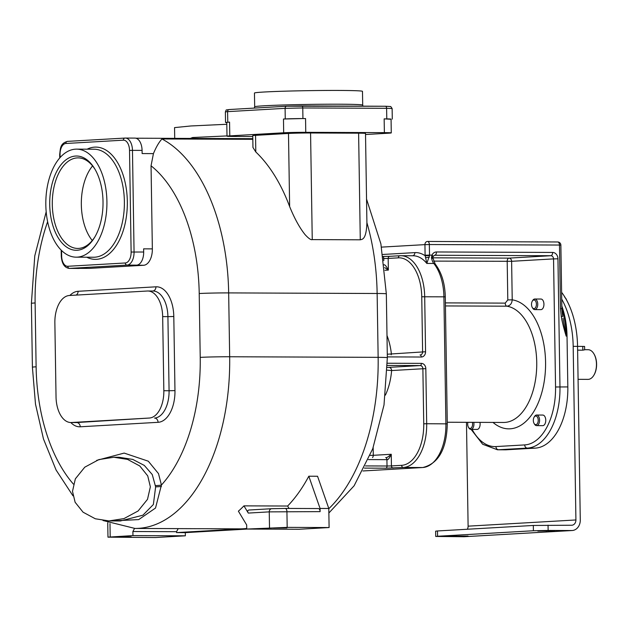 <?xml version="1.0" encoding="UTF-8"?>
<svg xmlns="http://www.w3.org/2000/svg" width="628" height="628" viewBox="0 0 628 628"><rect width="100%" height="100%" fill="white"/><g stroke="black" fill="none" stroke-linecap="round" stroke-linejoin="round"><path stroke-width="0.94" d="M561.825 306.032A59.315 33.551 90.2 0 1 567.029 336.113L567.83 386.926A59.315 33.551 90.2 0 1 535.221 448.133L506.474 449.781A59.315 33.551 90.2 0 1 505.305 449.813L497.447 449.781A59.315 33.551 -89.8 0 0 498.608 449.75L527.363 448.102A59.315 33.551 -89.8 0 0 559.972 386.895L557.954 258.807A6.359 5.236 86.7 0 0 552.616 252.432L436.452 251.969A6.359 5.236 86.7 0 0 431.97 255.133L431.467 257.559A10.59 5.99 -89.8 0 0 433.791 263.454L426.805 263.43L429.528 255.533A10.59 5.99 90.2 0 1 429.521 255.117L431.97 255.133A3.179 0.981 -155.2 0 1 433.053 256.562L432.873 257.92A3.179 0.691 171.4 0 0 431.467 257.559M437.496 530.958L437.583 536.257L435.722 536.453L435.644 531.162L437.496 530.958L533.329 525.455L571.629 525.236A5.299 4.365 86.7 0 0 571.849 525.228A5.299 4.365 86.7 0 0 575.915 519.96L573.183 346.35A69.904 39.54 -89.8 0 0 561.715 299.132M466.478 422.314L468.111 526.162A5.299 4.365 86.7 0 1 467.334 529.247M548.048 525.141L548.134 530.432L571.716 530.527A10.59 8.729 86.7 0 0 572.155 530.519A10.59 8.729 86.7 0 0 580.28 519.976L577.556 346.373A69.904 39.54 -89.8 0 0 561.613 292.334M571.716 530.527L463.904 536.728A10.59 8.729 86.7 0 0 464.351 536.712L572.155 530.519M435.722 536.453L463.904 536.728M437.583 536.257L533.408 530.746L548.134 530.432M554.697 530.754L537.851 531.092L554.697 530.754M456.47 536.406L448.007 536.257L468.08 536.045L456.47 536.406L456.462 535.912M584.66 349.702L588.138 349.718A14.829 8.392 90.2 0 1 593.876 353.776A14.829 8.392 90.2 0 1 596.467 364.059A14.829 8.392 90.2 0 1 593.79 375.356A14.829 8.392 90.2 0 1 588.02 379.375L578.074 379.336M582.768 346.381L582.823 350.173L584.66 349.82L584.605 346.452L577.556 346.358M582.823 350.173L577.611 350.157M593.986 353.972A14.295 8.086 90.2 0 1 594.104 354.161A14.295 8.086 90.2 0 1 596.6 364.083A14.295 8.086 90.2 0 1 594.025 374.971A14.295 8.086 90.2 0 1 593.907 375.159M565.954 298.92L564.329 296.479M566.472 299.846L566.252 298.928M387.335 356.892L421.278 357.026A5.299 4.365 86.7 0 0 425.556 351.751L424.693 296.706A42.366 23.966 -89.8 0 0 400.907 255.714L413.13 255.769A42.366 23.966 -89.8 0 1 426.805 263.43L425.101 255.211L429.521 255.117L429.348 244.535L559.485 245.046L560.49 308.646L561.267 316.426C562.327 323.404 565.467 333.766 566.158 336.106A59.315 33.551 -89.8 0 0 561.864 308.725M540.818 309.628A5.299 2.999 -89.8 0 0 540.928 309.628A5.299 2.999 -89.8 0 0 541.03 309.628A5.299 2.999 -89.8 0 0 543.942 304.25A5.299 2.999 -89.8 0 0 540.967 299.038A5.299 2.999 -89.8 0 0 540.865 299.038M542.647 425.651A5.299 2.999 -89.8 0 0 542.749 425.651A5.299 2.999 -89.8 0 0 542.851 425.651A5.299 2.999 -89.8 0 0 545.763 420.273A5.299 2.999 -89.8 0 0 542.788 415.061A5.299 2.999 -89.8 0 0 542.686 415.061M476.997 429.419A5.299 2.999 -89.8 0 0 477.107 429.426A5.299 2.999 -89.8 0 0 477.209 429.419A5.299 2.999 -89.8 0 0 479.957 422.369M447.262 422.236L503.562 422.463A58.255 32.954 -89.8 0 0 536.705 366.854A58.255 32.954 -89.8 0 0 506.867 306.181C510.054 305.82 511.836 303.709 512.22 299.839L511.616 261.303L433.658 261.107M562.978 318.302L566.158 336.106L567.029 336.113M381.549 247.118L424.936 244.63A3.179 2.622 -93.3 0 1 427.37 241.466A3.179 2.622 -93.3 0 1 427.503 241.458L557.64 241.976A3.179 1.798 90.2 0 1 557.703 241.976A3.179 1.798 90.2 0 1 559.485 245.046L560.867 245.101L561.864 308.701L562.649 316.481L561.267 316.426M432.347 258.406A3.179 0.691 171.4 0 0 432.873 257.92L435.228 264.066A3.179 2.151 141.2 0 0 433.791 263.454A42.366 23.966 90.2 0 1 443.91 296.777L445.904 423.814A42.366 23.966 90.2 0 1 422.613 467.53L362.945 470.961L422.746 467.53A3.179 2.622 -93.3 0 1 422.613 467.53L403.396 467.452A42.366 23.966 -89.8 0 0 426.687 423.735L447.285 423.861C446.665 449.114 438.485 463.668 422.746 467.53A3.179 2.622 -93.3 0 0 422.927 467.507M472.083 429.403A56.135 31.753 -89.8 0 0 495.939 446.571L524.694 444.914A56.135 31.753 -89.8 0 0 555.552 386.981L553.543 258.893L511.616 261.303A3.179 2.622 86.7 0 0 508.947 258.124A3.179 1.798 -89.8 0 0 507.196 261.397L507.801 299.933L512.22 299.839A64.606 36.55 90.2 0 1 544.256 381.212A64.606 36.55 90.2 0 1 492.996 422.424M89.097 268.368A15.888 8.988 -89.8 0 0 89.404 268.376A15.888 8.988 -89.8 0 0 89.718 268.368L143.624 265.275A15.888 8.988 -89.8 0 0 152.353 248.876L151.05 165.8L153.428 153.617C156.144 147.046 158.986 142.163 161.953 138.969L252.817 139.322M153.428 153.617L142.124 153.57L142.077 150.39A12.709 7.191 90.2 0 0 134.942 138.097A12.709 7.191 90.2 0 0 134.69 138.105M61.56 250.525L61.646 256.036A10.59 5.99 -89.8 0 0 67.8 266.28L125.294 262.975A10.59 5.99 -89.8 0 0 131.119 252.04L143.671 252.016L143.624 248.845L152.353 248.876M143.624 265.275L136.684 265.134A12.709 7.191 90.2 0 0 143.671 252.016M67.8 266.28A2.12 1.743 86.7 0 0 69.582 268.399L89.718 268.368M79.191 268.439A12.709 7.191 90.2 0 1 78.94 268.446A12.709 7.191 90.2 0 1 78.688 268.439M111.965 520.934L138.702 519.599L155.524 508.044L161.42 485.051L158.499 473.614L148.31 461.203L124.171 453.086L96.696 460.363M109.005 520.926L120.403 520.973L142.909 515.188L153.365 504.52L155.634 486.873L152.251 474.54L144.307 465.426L132.751 459.413L119.1 457.278L113.856 457.255L98.894 459.586L84.756 467.193L75.344 478.85L72.503 491.332L75.117 502.259L83.069 512.197L95.307 518.775L109.005 520.926L123.967 518.595L138.105 510.988L147.509 499.331L150.359 486.849L147.745 475.914L139.785 465.976L127.555 459.398L113.856 457.255M366.54 199.06L380.898 243.915L386.338 293.849A21.179 0.604 179.1 0 0 377.138 293.496A166.287 94.067 -89.8 0 0 366.909 222.665L365.512 133.442A15.888 0.455 -0.9 0 0 358.612 133.175L310.57 132.987A15.888 0.455 -0.9 0 0 288.488 133.45L255.549 135.342A15.888 0.455 -0.9 0 0 252.762 135.648L252.951 147.454L255.808 151.976A166.287 94.067 90.2 0 1 289.634 206.549L288.488 133.45M366.909 222.657C366.312 240.163 362.034 239.229 360.284 239.802L358.612 133.175M289.634 206.549C294.43 218.356 299.564 227.705 305.043 234.597C308.615 238.483 311.017 240.147 312.249 239.606L360.284 239.802M365.527 134.518L388.489 133.199A15.888 0.455 179.1 0 0 391.275 132.901A15.888 0.455 179.1 0 0 384.375 132.634L305.765 132.32A15.888 0.455 179.1 0 0 283.683 132.783L229.785 135.883A15.888 0.455 179.1 0 0 226.998 136.19A15.888 0.455 179.1 0 0 233.899 136.457L252.778 136.527M227.768 122.224L225.538 122.468L225.374 111.878L227.603 111.643L227.768 122.224L229.565 122.122A15.888 0.455 179.1 0 0 226.779 122.429L226.998 136.19M225.538 122.468L226.786 122.601M391.275 132.901L391.063 119.139A15.888 0.455 179.1 0 0 384.155 118.873L391.063 119.273M302.931 118.551L305.553 118.559A15.888 0.455 179.1 0 0 283.471 119.022L302.931 118.551L302.767 107.961L386.613 108.299L386.777 118.88M254.678 106.807L254.458 93.046A54.016 1.546 -0.9 0 1 263.925 92.026A54.016 1.546 -0.9 0 1 324.448 90.471A54.016 1.546 -0.9 0 1 362.482 91.35L362.701 105.112A54.016 1.546 -0.9 0 0 324.668 104.232A54.016 1.546 -0.9 0 0 264.145 105.787A54.016 1.546 -0.9 0 0 254.678 106.807L254.254 108.094M246.741 528.438A166.287 94.067 90.2 0 1 243.052 528.776A166.287 94.067 90.2 0 1 239.786 528.862L134.981 528.446A166.287 94.067 -89.8 0 0 229.667 356.759L228.663 292.907A166.287 94.067 -89.8 0 0 161.953 138.969M248.296 513.076L269.255 511.867A3.179 2.622 86.7 0 1 271.696 508.711L285.143 508.429A3.179 1.798 90.2 0 0 285.081 508.429L271.83 508.704A3.179 2.622 86.7 0 0 271.696 508.711L249.073 510.015C247.511 510.313 247.259 511.333 248.296 513.076L243.954 505.862A166.287 94.067 90.2 0 1 238.389 511.176L246.686 524.977L246.749 529.059L299.156 529.263L329.096 527.544L328.797 508.492L320.068 508.452L320.115 511.632A3.179 1.798 90.2 0 0 318.333 508.554A3.179 1.798 90.2 0 0 318.27 508.554L285.206 508.429M243.954 505.862L287.624 506.035A166.287 94.067 90.2 0 0 308.811 476.212L317.548 476.244L328.797 508.492M247.432 529.059L185.307 532.63L176.57 532.599L246.741 528.564M329.096 527.544L287.177 527.379L246.749 529.059M289.076 508.445L287.624 506.035M308.811 476.212L320.068 508.452M286.925 527.928L273.4 528.022L286.925 527.928M185.354 535.81L132.955 535.598L107.969 537.152L155.414 537.529L185.354 535.81L185.307 532.63M132.955 535.598L132.893 531.516L176.562 531.688L176.57 532.599M176.562 531.688L178.195 528.619M132.893 531.516L134.525 528.446M131.205 536.885L117.679 536.971L131.205 536.885M54.864 322.816L56.033 396.92A26.478 14.978 -89.8 0 0 70.901 422.534A26.478 14.978 -89.8 0 0 71.419 422.518L149.276 418.044A26.478 14.978 -89.8 0 0 163.837 390.718L162.668 316.614A26.478 14.978 -89.8 0 0 147.8 291A26.478 14.978 -89.8 0 0 147.282 291.015L69.425 295.49A26.478 14.978 -89.8 0 0 54.864 322.816M189.421 138.757L192.623 137.516L226.991 135.923M174.717 138.364L174.553 127.61L190.826 125.969L226.81 124.273M75.525 149.166A54.016 30.56 -89.8 0 0 45.813 203.967A54.016 30.56 -89.8 0 0 76.153 257.166A54.016 30.56 -89.8 0 0 77.22 257.142A54.016 30.56 -89.8 0 0 106.925 202.334A54.016 30.56 -89.8 0 0 76.585 149.134A54.016 30.56 -89.8 0 0 75.525 149.166M77.111 250.258A47.131 26.659 -89.8 0 0 94.522 237.517A47.131 26.659 -89.8 0 0 94.797 168.932A47.131 26.659 -89.8 0 0 75.627 156.042A47.131 26.659 -89.8 0 0 49.722 204.681A47.131 26.659 -89.8 0 0 77.111 250.258M95.197 169.623A45.279 25.615 -89.8 0 0 78.076 157.879A45.279 25.615 -89.8 0 0 77.189 157.903A45.279 25.615 90.2 0 0 52.289 203.841A45.279 25.615 90.2 0 0 77.723 248.437A45.279 25.615 90.2 0 0 78.61 248.413A45.279 25.615 -89.8 0 0 94.93 236.827M92.567 165.918A45.279 25.615 -89.8 0 0 92.269 240.516M365.48 465.921L387.021 466.007L386.919 459.657C387.829 460.238 389.274 458.44 391.252 454.272L391.432 465.913L401.614 465.332A40.247 22.765 -89.8 0 0 423.743 423.798L422.88 368.754L425.823 368.691A5.299 4.365 86.7 0 0 421.372 363.377L387.374 363.243M385.733 457.608L385.686 457.608A2.12 1.201 90.2 0 1 385.733 457.608L385.733 457.608A2.12 1.201 90.2 0 1 386.919 459.657L368.401 459.586M385.686 457.608C386.471 457.969 388.324 456.862 391.252 454.272L373.283 455.308L373.165 447.607M387.264 370.151L391.621 370.551L422.88 368.754A3.179 2.622 86.7 0 0 420.21 365.567L387.358 365.433M384.956 270.276L388.363 270.079L384.674 267.583M420.179 354.977L420.046 354.977A2.12 1.201 90.2 0 1 420.085 354.977A3.179 2.622 86.7 0 0 420.179 354.977A3.179 2.622 86.7 0 0 422.613 351.813L421.749 296.769A40.247 22.765 -89.8 0 0 398.356 257.849L388.175 258.438L388.363 270.079C386.251 266.06 384.752 264.333 383.857 264.883M425.556 351.751L387.288 354.223M425.541 257.802A3.179 0.628 -7.7 0 1 429.293 257.276M532.269 307.445L532.693 308.152A5.299 2.999 -89.8 0 0 534.742 309.604A5.299 2.999 -89.8 0 0 534.844 309.604A5.299 2.999 -89.8 0 0 537.756 304.227A5.299 2.999 -89.8 0 0 534.781 299.014A5.299 2.999 -89.8 0 0 534.679 299.014A5.299 2.999 -89.8 0 0 532.725 300.443L532.293 301.157A4.317 2.441 -89.8 0 0 532.269 307.445A4.317 2.441 -89.8 0 0 534.028 308.623A4.317 2.441 -89.8 0 0 536.398 304.164A4.317 2.441 -89.8 0 0 533.894 299.988A4.317 2.441 -89.8 0 0 532.293 301.157M534.09 423.468L534.514 424.175A5.299 2.999 -89.8 0 0 536.563 425.627A5.299 2.999 -89.8 0 0 536.665 425.619A5.299 2.999 -89.8 0 0 539.578 420.25A5.299 2.999 -89.8 0 0 536.602 415.037A5.299 2.999 -89.8 0 0 536.5 415.037A5.299 2.999 -89.8 0 0 534.546 416.466L534.114 417.173A4.317 2.441 -89.8 0 0 534.09 423.468A4.317 2.441 -89.8 0 0 535.849 424.646A4.317 2.441 -89.8 0 0 538.227 420.187A4.317 2.441 -89.8 0 0 535.715 416.011A4.317 2.441 -89.8 0 0 534.114 417.173M467.915 422.322A4.317 2.441 -89.8 0 0 468.449 427.236L468.873 427.951A5.299 2.999 -89.8 0 0 470.921 429.403A5.299 2.999 -89.8 0 0 471.024 429.395A5.299 2.999 -89.8 0 0 473.771 422.346M468.449 427.236A4.317 2.441 -89.8 0 0 470.207 428.422A4.317 2.441 -89.8 0 0 472.374 422.338M575.915 519.96L468.111 526.162M506.474 449.781L498.608 449.75A3.179 2.622 86.7 0 1 495.939 446.571M573.183 346.35L577.556 346.373M533.329 525.455L533.408 530.746M546.305 530.746L546.313 531.241M567.83 386.926L555.552 386.981M535.221 448.133L527.363 448.102A3.179 2.622 86.7 0 1 524.694 444.914M445.433 305.938L506.867 306.181A3.179 1.798 90.2 0 1 505.234 303.12L507.801 299.933M425.101 255.211L424.936 244.63L429.348 244.535A3.179 1.798 90.2 0 0 427.566 241.458L557.703 241.976A3.179 3.179 0 0 1 560.867 245.101M429.528 255.533L425.117 255.745A45.546 25.764 -89.8 0 0 414.873 252.621L382.86 254.466M561.864 308.701L560.49 308.646M432.464 256.828A3.179 0.981 -155.2 0 0 433.053 256.562L434.576 255.251A3.179 2.622 86.7 0 1 434.709 255.251L434.482 255.266M435.228 264.066C441.586 272.411 444.938 283.33 445.291 296.832L421.749 296.769M432.857 257.818L508.947 258.124L550.866 255.714L434.709 255.251A3.179 1.798 -89.8 0 0 436.452 251.969M557.954 258.807L553.543 258.893A3.179 2.622 86.7 0 0 550.866 255.714A3.179 1.798 -89.8 0 0 552.616 252.432M445.385 302.884L505.234 303.12M399.895 255.745L389.886 256.326A2.12 1.743 -93.3 0 0 389.8 256.326L382.57 256.475M389.721 256.334L383.182 256.483M398.356 257.849A2.12 1.743 -93.3 0 1 399.981 255.737L400.907 255.714A42.366 23.966 -89.8 0 0 400.075 255.737A2.12 1.743 -93.3 0 0 399.981 255.737L389.8 256.326A2.12 1.743 -93.3 0 0 388.175 258.438L383.496 258.524M423.743 423.798L426.687 423.735L425.823 368.691M364.405 468.111L385.851 468.198L403.396 467.452A2.12 1.743 86.7 0 1 401.614 465.332M124.909 138.074L67.588 141.371A2.12 1.743 -93.3 0 0 67.494 141.371C59.974 143.482 60.508 148.546 59.676 154.449L59.731 157.981M61.646 256.036L61.277 256.075C61.834 263.666 64.519 267.779 69.331 268.407A12.709 7.191 -89.8 0 0 69.582 268.399L127.076 265.094A12.709 7.191 -89.8 0 0 134.062 251.977L132.469 150.359L142.077 150.39M125.294 262.975A2.12 1.743 86.7 0 0 127.076 265.094L136.684 265.134M47.626 221.723A145.107 82.08 -89.8 0 0 35.113 302.963A21.179 0.604 179.1 0 0 31.4 303.363L32.405 367.215L35.498 404.157L43.481 438.98L56.08 470.011L72.966 495.814M35.113 302.963L36.118 366.815A145.107 82.08 -89.8 0 0 73.398 484.086M155.548 485.554A4.239 0.432 -3.8 0 0 161.42 485.051A145.107 82.08 -89.8 0 0 200.222 357.379L199.217 293.527A145.107 82.08 -89.8 0 0 151.05 165.8M70.823 422.534A30.717 17.372 -89.8 0 0 80.219 426.789L158.075 422.314A30.717 17.372 -89.8 0 0 174.969 390.616L173.799 316.512A30.717 17.372 -89.8 0 0 155.948 286.815L78.092 291.29A30.717 17.372 -89.8 0 0 69.881 295.466M161.443 486.535L155.634 486.873M36.118 366.815A21.179 0.604 179.1 0 0 32.405 367.215M200.222 357.379A21.179 0.604 -0.9 0 1 229.667 356.759L378.142 357.348A166.287 94.067 90.2 0 1 328.805 508.696M199.217 293.527A21.179 0.604 -0.9 0 1 228.663 292.907L377.138 293.496L378.142 357.348A21.179 0.604 179.1 0 1 387.343 357.701L384.006 404.981L372.726 448.816L354.121 485.774L328.868 513.013M255.808 151.976L255.549 135.342M312.249 239.606L310.57 132.987M229.565 122.122L229.785 135.883M384.155 118.873L384.375 132.634M305.553 118.559L305.765 132.32M283.471 119.022L283.683 132.783M286.635 106.234L229.314 109.531A2.12 1.743 86.7 0 0 227.603 111.643L285.096 108.338L285.261 118.92M301.621 105.912L385.38 106.25A2.12 1.201 90.2 0 1 385.419 106.242A2.12 1.201 90.2 0 1 386.613 108.299L392.131 108.511L392.296 119.092M225.374 111.878C226.92 109.115 224.753 110.347 229.228 109.531L286.721 106.226A2.12 1.743 86.7 0 1 286.815 106.226L301.534 105.912A2.12 1.201 90.2 0 1 301.573 105.912A2.12 1.201 90.2 0 1 302.767 107.961L285.096 108.338A2.12 1.743 86.7 0 1 286.721 106.226L385.419 106.242L390.742 106.54L392.131 108.511M269.506 527.748L269.255 511.867L320.115 511.632M249.073 510.015L271.563 508.719M318.333 508.554L285.143 508.429A3.179 1.798 90.2 0 1 286.925 511.498L287.177 527.379M110.198 536.909L109.986 523.634M78.092 291.29A4.239 3.493 -93.3 0 1 76.161 295.105M155.948 286.815A4.239 3.493 -93.3 0 1 152.824 291.023M173.799 316.512L167.912 316.638A26.478 14.978 -89.8 0 0 153.044 291.023L147.8 291M174.969 390.616L169.073 390.742L167.912 316.638L162.668 316.614M158.075 422.314A4.239 3.493 86.7 0 0 154.519 418.067A26.478 14.978 -89.8 0 0 169.073 390.742L163.837 390.718M80.219 426.789A4.239 3.493 86.7 0 0 76.655 422.542L149.276 418.044M70.901 422.534L76.137 422.558A26.478 14.978 -89.8 0 0 76.655 422.542L71.419 422.518M192.553 138.435A4.239 3.572 86.5 0 0 192.623 137.516M65.869 143.482A2.12 1.743 -93.3 0 1 67.494 141.371L124.996 138.066A2.12 1.743 -93.3 0 1 125.082 138.066A12.709 7.191 -89.8 0 1 125.333 138.058L124.996 138.066A2.12 1.743 -93.3 0 0 123.371 140.177L65.869 143.482A10.59 5.99 -89.8 0 0 60.053 154.41L59.676 154.449M131.119 252.04L129.525 150.414A10.59 5.99 -89.8 0 0 123.371 140.177M60.053 154.41L60.1 157.565M86.727 257.205A56.135 31.753 -89.8 0 0 96.469 259.333A56.135 31.753 -89.8 0 0 127.327 201.4A56.135 31.753 -89.8 0 0 94.702 147.125A56.135 31.753 -89.8 0 0 87.159 149.174M129.525 150.414L132.469 150.359A12.709 7.191 -89.8 0 0 125.333 138.058L134.942 138.097M76.153 257.166L93.627 257.237A54.016 30.56 -89.8 0 0 94.687 257.205A54.016 30.56 -89.8 0 0 124.391 202.404A54.016 30.56 -89.8 0 0 94.051 149.205L76.585 149.134M393.214 468.041A2.12 1.743 86.7 0 1 391.432 465.913L387.021 466.007A2.12 1.201 90.2 0 1 385.851 468.198M385.388 395.145A49.251 27.86 -89.8 0 0 391.621 370.551A3.179 2.622 86.7 0 0 388.952 367.364L420.21 365.567A2.12 1.201 -89.8 0 0 421.372 363.377M372.545 457.553A3.179 2.622 86.7 0 0 373.283 455.308L370.167 455.394M387.327 367.396L388.952 367.364M420.085 354.977A2.12 1.201 90.2 0 1 421.278 357.026M383.794 260.612L383.763 258.524A2.12 1.201 -89.8 0 0 383.237 256.844M391.158 354.859A3.179 2.622 -93.3 0 0 391.354 353.611A49.251 27.86 -89.8 0 0 386.997 335.525M414.873 252.621A3.179 2.622 -93.3 0 1 412.627 255.761M471.11 429.403L482.681 444.263L497.447 449.781M252.809 138.67L135.876 138.207M89.404 268.376L80.831 268.344M46.182 211.801L34.783 255.832L31.4 303.363M103.016 520.518L134.981 528.446M363 106.156L362.701 105.112M386.338 293.849L387.343 357.701M107.741 522.724L107.969 537.152M69.331 268.407L78.94 268.446M61.183 250.148L61.277 256.075M445.291 296.832L447.285 423.861M540.928 309.628L534.742 309.604M540.967 299.038L534.781 299.014M542.749 425.651L536.563 425.627M542.788 415.061L536.602 415.037M477.107 429.426L470.921 429.403"/></g></svg>
